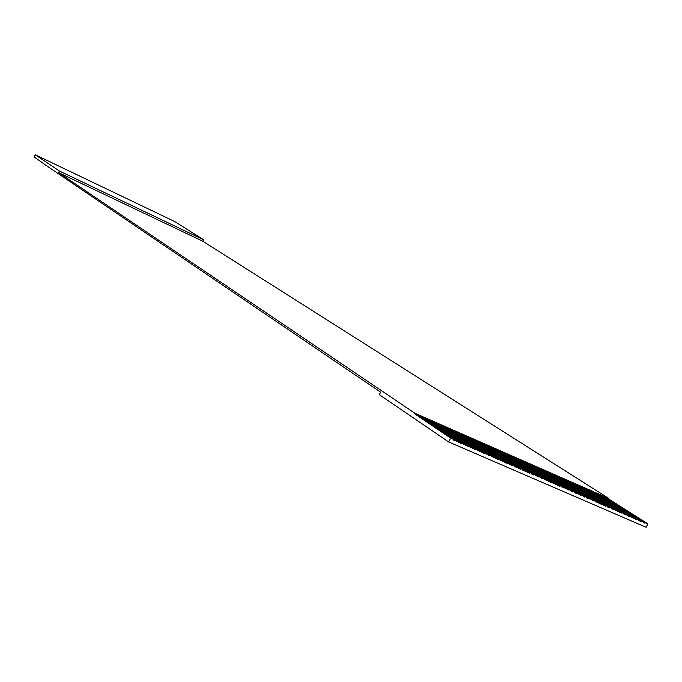 <?xml version="1.0" encoding="UTF-8"?>
<svg xmlns="http://www.w3.org/2000/svg" width="682" height="682" viewBox="0 0 682 682"><rect width="100%" height="100%" fill="white"/><g stroke="black" fill="none" stroke-linecap="round" stroke-linejoin="round"><path stroke-width="1.02" d="M35.174 154.746L34.1 156.903L45.754 165.189L380.616 392.167L379.311 394.665L448.645 441.927L646.067 527.254L647.9 523.853L645.206 522.685L605.88 497.732L608.549 498.9L608.796 498.431L202.793 241.215L203.551 239.74L174.754 221.573L35.174 154.746L59.385 171.012L203.551 239.74M645.206 522.685L644.916 523.213L641.336 520.997L641.046 521.534L638.719 520.528L639.008 519.991L637.457 519.309L637.167 519.846L634.823 518.832L635.113 518.294L633.552 517.612L633.263 518.158L629.631 515.916L629.341 516.453L626.98 515.43L627.269 514.884L623.033 513.716L623.322 513.171L621.737 512.48L621.447 513.026L619.068 511.994L619.358 511.449L615.079 510.264L615.377 509.718L613.774 509.019L613.485 509.565L609.768 507.28L609.469 507.826L607.057 506.777L607.355 506.232L605.735 505.524L605.446 506.078L603.016 505.021L603.314 504.475L601.694 503.768L601.396 504.322L598.958 503.265L599.256 502.711L597.628 502.003L597.33 502.557L593.545 500.23L593.246 500.784L589.444 498.448L589.146 498.994L586.673 497.928L586.972 497.374L585.318 496.649L585.02 497.212L581.175 494.851L580.876 495.413L577.015 493.043L576.716 493.606L574.21 492.515L574.508 491.952L570.024 490.69L570.322 490.136L568.635 489.403L568.336 489.966L564.415 487.57L564.116 488.133L560.178 485.729L559.879 486.292L557.322 485.183L557.629 484.621L553.051 483.325L553.358 482.762L551.644 482.012L551.337 482.583L548.763 481.466L549.061 480.895L544.449 479.591L544.748 479.02L543.017 478.27L542.719 478.841L538.678 476.386L538.379 476.957L534.321 474.484L534.015 475.056L531.389 473.922L531.696 473.342L529.94 472.583L529.633 473.155L526.99 472.012L527.297 471.433L525.532 470.665L525.225 471.245L522.574 470.094L522.881 469.514L521.108 468.747L520.801 469.318L518.141 468.167L518.439 467.588L516.666 466.812L516.359 467.392L512.199 464.868L511.892 465.448L509.198 464.28L509.505 463.7L507.706 462.925L507.399 463.504L504.697 462.328L505.004 461.748L500.17 460.359L500.477 459.779L498.661 458.986L498.354 459.574L495.626 458.389L495.933 457.801L494.109 457.008L493.794 457.596L489.531 455.022L489.216 455.61L484.928 453.019L484.621 453.607L481.85 452.405L482.157 451.816L480.307 451.015L479.992 451.603L475.661 448.995L475.354 449.583L472.549 448.372L472.865 447.776L467.869 446.335L468.184 445.738L466.3 444.928L465.985 445.517L461.586 442.874L461.271 443.471L458.432 442.234L458.747 441.638L453.683 440.171L453.999 439.575L450.657 438.125L414.562 413.718L414.835 413.198L58.592 172.597L59.385 171.012M450.657 438.125L448.645 441.927M608.549 498.9L647.9 523.853M456.846 440.819L420.632 416.387L458.747 441.638M461.586 442.874L425.278 418.424L463.479 443.701M466.3 444.928L429.899 420.453L468.184 445.738M470.998 446.966L434.494 422.473L472.865 447.776M475.661 448.995L439.072 424.485L477.519 449.805M480.307 451.015L443.624 426.48L482.157 451.816M484.928 453.019L448.159 428.475L486.769 453.82M489.531 455.022L452.678 430.453L491.364 455.815M494.109 457.008L457.162 432.431L495.933 457.801M498.661 458.986L461.637 434.391L500.477 459.779M503.197 460.964L466.087 436.344L505.004 461.748M507.706 462.925L470.512 438.287L509.505 463.7M512.199 464.868L474.919 440.222L513.981 465.653M516.666 466.812L479.31 442.149L518.439 467.588M521.108 468.747L483.674 444.067L522.881 469.514M525.532 470.665L488.022 445.977L527.297 471.433M529.94 472.583L492.344 447.878L531.696 473.342M534.321 474.484L496.658 449.77L536.069 475.243M538.678 476.386L500.946 451.646L540.417 477.136M543.017 478.27L505.209 453.521L544.748 479.02M547.339 480.145L509.454 455.388L549.061 480.895M551.644 482.012L513.682 457.247L553.358 482.762M555.924 483.879L517.894 459.097L557.629 484.621M560.178 485.729L522.088 460.93L561.874 486.462M564.415 487.57L526.257 462.763L566.111 488.303M568.635 489.403L530.408 464.587L570.322 490.136M572.837 491.228L534.543 466.403L574.508 491.952M577.015 493.043L538.661 468.21L578.686 493.768M581.175 494.851L542.753 470.009L582.837 495.575M585.318 496.649L546.836 471.799L586.972 497.374M589.444 498.448L550.894 473.581L591.081 499.156M593.545 500.23L554.935 475.354L595.181 500.938M597.628 502.003L558.959 477.127L599.256 502.711M601.694 503.768L562.965 478.883L603.314 504.475M605.735 505.524L566.955 480.631L607.355 506.232M609.768 507.28L572.505 483.069L611.37 507.979M613.774 509.019L574.875 484.109L615.377 509.718M617.764 510.758L578.813 485.84L619.358 511.449M621.737 512.48L582.726 487.562L623.322 513.171M625.692 514.202L586.631 489.275L627.269 514.884M629.631 515.916L590.518 490.98L631.2 516.598M633.552 517.612L594.38 492.677L635.113 518.294M637.457 519.309L599.768 495.047L639.008 519.991M641.336 520.997L602.07 496.053L642.887 521.67M58.592 172.597L202.793 241.215M414.835 413.198L608.796 498.431M414.562 413.718L417.836 415.159L453.999 439.575M417.836 415.159L420.632 416.387M422.49 417.205L425.278 418.424M427.128 419.234L429.899 420.453M431.74 421.263L434.494 422.473M436.327 423.275L439.072 424.485M440.896 425.287L443.624 426.48M445.44 427.282L448.159 428.475M449.967 429.268L452.678 430.453M454.476 431.246L457.162 432.431M458.952 433.215L461.637 434.391M463.419 435.176L466.087 436.344M467.861 437.119L470.512 438.287M472.276 439.063L474.919 440.222M476.675 440.998L479.31 442.149M481.057 442.916L483.674 444.067M485.413 444.834L488.022 445.977M489.753 446.736L492.344 447.878M494.075 448.637L496.658 449.77M498.372 450.521L500.946 451.646M502.651 452.396L505.209 453.521M506.914 454.272L509.454 455.388M511.15 456.13L513.682 457.247M515.37 457.989L517.894 459.097M519.573 459.83L522.088 460.93M523.759 461.663L526.257 462.763M527.919 463.496L530.408 464.587M532.062 465.312L534.543 466.403M536.188 467.127L538.661 468.21M540.297 468.926L542.753 470.009M544.389 470.725L546.836 471.799M548.456 472.515L550.894 473.581M552.514 474.297L554.935 475.354M556.546 476.062L558.959 477.127M560.561 477.826L562.965 478.883M564.56 479.582L566.955 480.631M568.541 481.33L570.919 482.379M572.505 483.069L574.875 484.109M576.452 484.808L578.813 485.84M580.382 486.53L582.726 487.562M584.295 488.252L586.631 489.275M588.182 489.957L590.518 490.98M592.061 491.662L594.38 492.677M595.923 493.359L598.233 494.373M599.768 495.047L602.07 496.053M603.596 496.726L605.88 497.732M644.916 523.213L642.785 521.866M641.046 521.534L638.906 520.178M637.167 519.846L635.01 518.482M633.263 518.158L631.106 516.777M629.341 516.453L627.176 515.072M625.403 514.74L623.229 513.35M621.447 513.026L619.265 511.628M617.474 511.304L615.275 509.897M613.485 509.565L611.277 508.15M609.469 507.826L607.261 506.402M605.446 506.078L603.22 504.646M601.396 504.322L599.163 502.881M597.33 502.557L595.088 501.108M593.246 500.784L590.996 499.326M589.146 498.994L586.878 497.536M585.02 497.212L582.752 495.737M580.876 495.413L578.6 493.93M576.716 493.606L574.423 492.114M572.539 491.79L570.237 490.29M568.336 489.966L566.026 488.457M564.116 488.133L561.798 486.616M559.879 486.292L557.544 484.766M555.617 484.442L553.273 482.907M551.337 482.583L548.984 481.04M547.041 480.716L544.671 479.165M542.719 478.841L540.34 477.281M538.379 476.957L535.992 475.388M534.015 475.056L531.619 473.487M529.633 473.155L527.229 471.569M525.225 471.245L522.813 469.651M520.801 469.318L518.371 467.716M516.359 467.392L513.913 465.78M511.892 465.448L509.437 463.828M507.399 463.504L504.936 461.867M502.89 461.543L500.418 459.898M498.354 459.574L495.874 457.92M493.794 457.596L491.304 455.934M489.216 455.61L486.709 453.931M484.621 453.607L482.097 451.927M479.992 451.603L477.468 449.907M475.354 449.583L472.814 447.878M470.682 447.554L468.125 445.84M465.985 445.517L463.428 443.794M461.271 443.471L458.696 441.731M456.531 441.416L453.948 439.668"/></g></svg>
